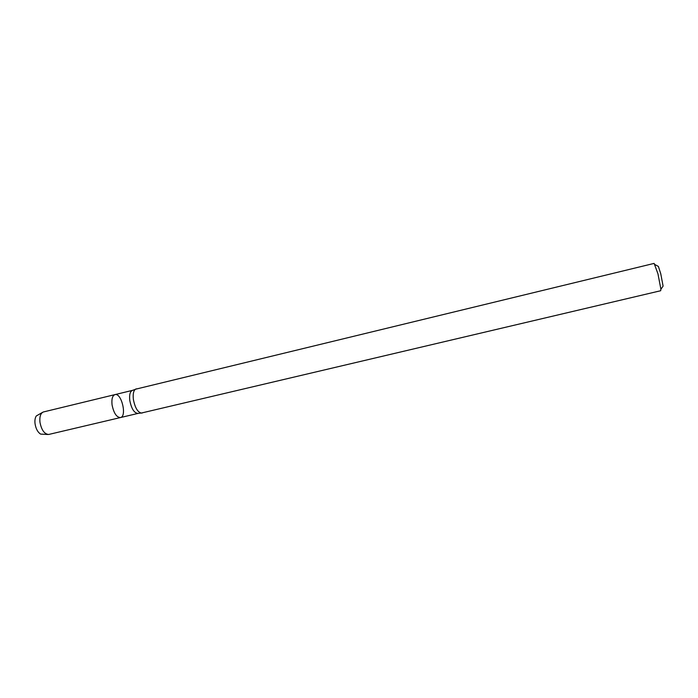 <?xml version="1.0" encoding="UTF-8"?>
<svg xmlns="http://www.w3.org/2000/svg" width="698" height="698" viewBox="0 0 698 698"><rect width="100%" height="100%" fill="white"/><g stroke="black" fill="none" stroke-linecap="round" stroke-linejoin="round"><path stroke-width="1.05" d="M112.055 404.805C111.471 399.02 112.439 395.626 114.952 394.614C121.487 392.512 127.219 416.488 120.44 417.561C116.522 417.334 113.73 413.076 112.055 404.805C111.471 399.02 112.439 395.626 114.952 394.614L43.293 411.995C40.597 413.26 39.481 416.627 39.934 422.098C41.444 429.959 44.349 434.086 48.668 434.47L120.44 417.561C116.522 417.334 113.73 413.076 112.055 404.805M142.645 412.788L141.79 413.094C137.899 412.597 135.107 408.077 133.388 399.561C132.742 393.646 133.615 390.112 136.014 388.943L136.921 388.83M135.386 389.257L654.131 263.399L657.952 273.791L660.901 289.242L660.666 290.734L141.083 413.103M662.489 286.974L663.091 286.11L660.753 273.756L658.389 266.427L657.464 265.938M47.848 434.488L40.615 434.095C37.683 432.184 35.825 428.677 35.022 423.555C34.682 420.309 35.101 417.788 36.279 415.973L42.561 412.352M120.44 417.561L138.021 413.417C134.234 413.155 131.494 408.862 129.802 400.547C129.182 394.745 130.09 391.342 132.515 390.356L114.952 394.614M132.515 390.356L135.011 389.475M138.021 413.417L140.647 413.076M658.389 266.427L655.021 264.629M663.091 286.11L660.901 289.242"/></g></svg>
